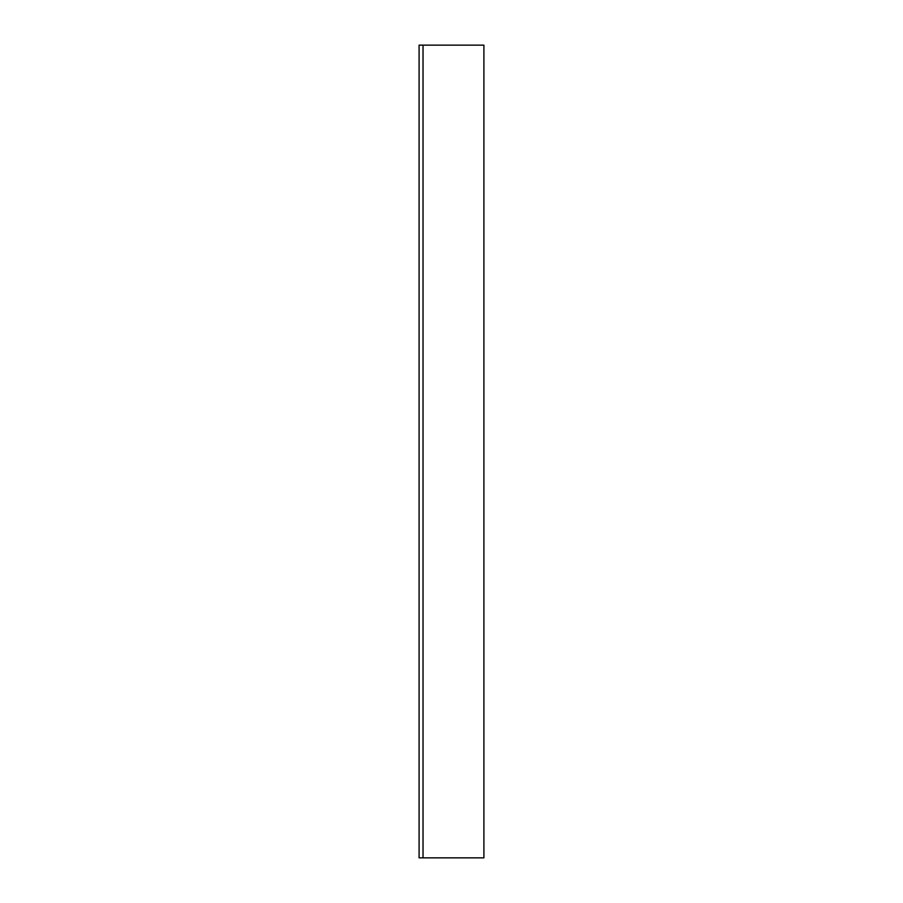 <?xml version="1.0" encoding="UTF-8"?>
<svg xmlns="http://www.w3.org/2000/svg" width="903" height="903" viewBox="0 0 903 903"><rect width="100%" height="100%" fill="white"/><g stroke="black" fill="none" stroke-linecap="round" stroke-linejoin="round"><path stroke-width="1.35" d="M423.022 45.15L419.094 45.15L419.094 857.85L483.906 857.85L483.906 45.15L423.022 45.15L423.022 857.85"/></g></svg>

